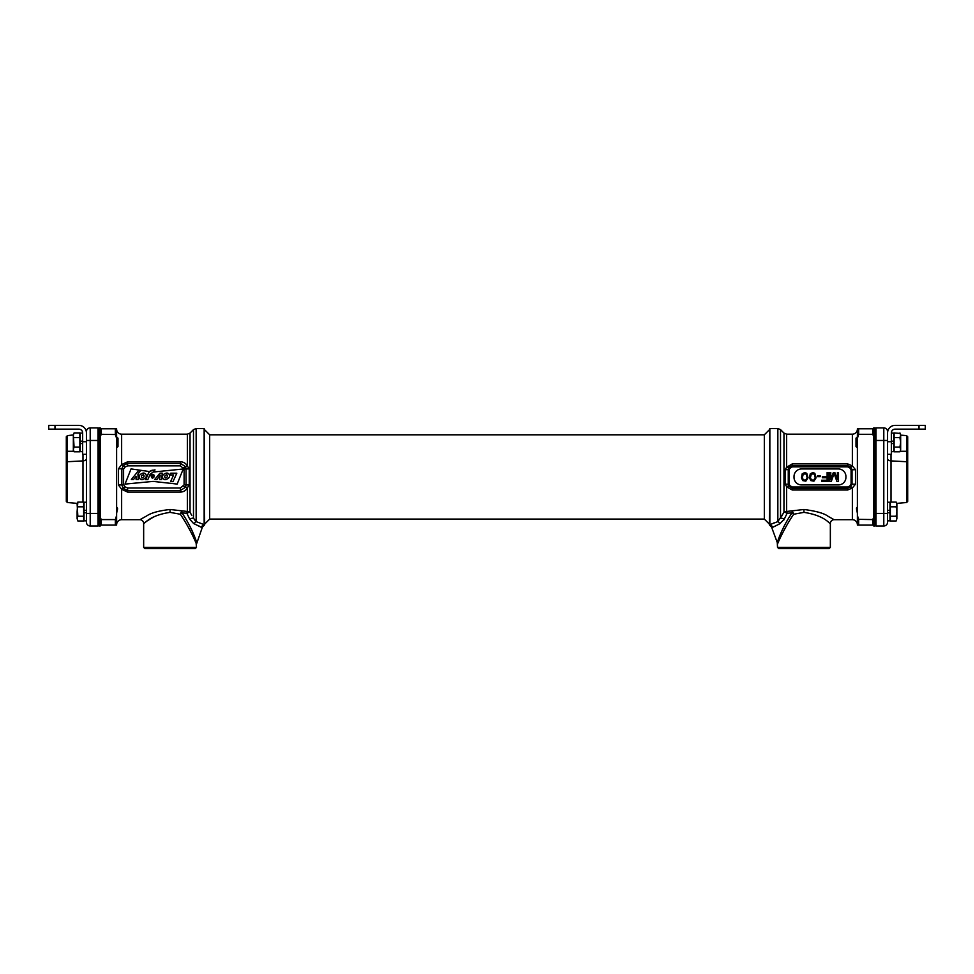 <?xml version="1.0" encoding="UTF-8"?>
<svg xmlns="http://www.w3.org/2000/svg" width="974" height="974" viewBox="0 0 974 974"><rect width="100%" height="100%" fill="white"/><g stroke="black" fill="none" stroke-linecap="round" stroke-linejoin="round"><path stroke-width="1.46" d="M100.261 436.79L101.199 434.294L101.199 428.779L116.612 428.779L116.612 525.096L101.199 525.096L101.199 519.58L100.261 517.097M116.612 437.326L116.612 429.144L116.612 437.326L117.988 438.142L117.988 446.555L117.172 447.383L117.172 437.326M115.882 434.55L101.199 434.294M101.199 428.779L100.261 428.779M115.358 428.779L115.358 434.294L116.612 438.446M116.612 515.429L115.358 519.58L101.199 519.58M100.261 525.096L101.199 525.096M116.612 524.73A5.028 5.028 0 0 1 121.64 519.702L139.879 519.702A3.774 3.774 -130.7 0 1 143.653 523.476L143.762 523.391M116.612 429.144A5.028 5.028 0 0 0 121.64 434.173L121.64 464.561L118.499 468.811L121.835 468.786L121.835 485.101L123.357 488.437L127.618 490.494L180.446 490.494L185.437 487.292L186.046 485.125L186.046 468.75L185.437 466.595L180.446 463.381L127.618 463.381L123.357 465.438L121.835 468.786L123.588 469.115L123.588 484.76L125.074 486.842L127.618 488.011L180.446 488.011L184.098 484.833L184.098 469.042L180.446 465.864L127.618 465.864L127.618 461.798L121.64 464.561L125.074 467.033L123.588 469.115M118.499 468.811L118.499 485.064L121.64 489.313L127.618 492.089L180.446 492.089C183.636 491.955 185.937 490.531 187.373 487.779L189.224 485.015L184.098 484.833M116.929 507.344L116.612 507.807C117.757 507.466 117.854 508.708 116.929 511.52L116.612 513.432M189.224 485.015L189.224 468.859L187.373 466.096C185.937 463.344 183.636 461.919 180.446 461.798L127.618 461.798M183.514 486.148L187.373 487.779L187.373 511.472L170.06 509.487C158.835 510.741 151.007 512.908 146.587 515.989L139.879 519.702M177.171 484.078L183.222 468.993L154.172 471.952L154.988 469.833L149.022 471.501L131.052 468.908L125.025 484.102L153.149 481.399L177.171 484.078M167.333 478.904C171.753 477.029 168.904 470.99 164.703 473.79C160.308 475.641 163.169 481.789 167.333 478.904M165.227 478.039C167.382 477.43 167.93 476.323 166.907 474.703C164.776 475.3 164.229 476.408 165.227 478.039M144.067 478.904C148.498 477.029 145.637 470.99 141.449 473.79C137.042 475.641 139.903 481.789 144.067 478.904M141.9 478.039C144.042 477.43 144.602 476.323 143.568 474.703C141.449 475.3 140.889 476.408 141.9 478.039M176.83 473.194L172.982 481.643L170.584 481.643L173.628 474.947L169.902 474.947L170.706 473.194L176.83 473.194M154.671 479.537L159.931 473.145L162.281 473.145L161.684 479.549L159.602 479.549L160.211 475.105L156.887 479.537L154.671 479.537M151.761 473.583L150.215 475.775L154.44 475.775C153.916 474.472 152.821 474.216 151.153 475.032L151.761 473.583M154.026 476.943L151.494 476.943C151.944 478.465 152.796 478.465 154.026 476.943M147.817 479.622L145.686 479.622L148.608 472.926C149.911 470.832 151.822 469.931 154.318 470.199L153.722 471.733L150.227 474.119L147.817 479.622M136.068 476.31L133.535 479.525L131.344 479.525L138.466 470.673L140.268 470.929L137.918 474.131L138.223 479.525L136.117 479.525L136.068 476.31M121.64 434.173L187.373 434.173L187.373 466.096L183.514 467.727M189.224 468.859L184.098 469.042M143.811 523.355L146.66 521.321M147.366 520.846L150.666 518.728M151.554 518.192L154.209 516.719M180.336 514.248C189.954 528.249 196.724 544.283 196.48 544.101C196.468 543.736 190.125 528.59 180.336 514.248A3.774 0.937 142.5 0 1 181.992 512.957L181.809 511.228A3.774 1.412 -72.5 0 0 180.336 514.248L170.06 512.361C148.145 515.672 144.262 524.584 143.653 523.476L143.653 547.364L196.48 547.364L196.127 543.273M191.793 515.429L190.04 512.361A3.774 3.044 0 0 0 187.373 511.472A3.774 0.743 -81.5 0 0 186.85 513.225L181.992 512.957C191.756 526.958 197.089 542.993 196.699 542.81C196.882 542.445 191.902 527.299 181.992 512.957M187.373 434.173L190.04 433.077L190.04 512.361A3.774 1.388 -28.5 0 0 186.85 513.225L189.772 519.264A3.774 1.644 -30.8 0 1 193.485 518.229L193.485 429.619L196.151 428.523L204.15 428.523L204.15 524.645L196.224 521.638M187.775 515.197L188.104 515.879M189.735 519.179L193.619 523.525M197.868 525.424L199.463 526.264M204.15 524.645L204.102 524.937A3.774 3.592 -63.8 0 0 201.301 527.311L194.24 523.805A3.774 2.252 -71.9 0 1 196.151 521.614L193.485 518.229M192.73 532.096L190.612 527.616M195.908 542.737L195.616 542.031M195.263 541.24L194.715 539.973M194.289 539.048L193.339 536.978M192.389 535.018L191.598 533.411M189.236 528.894L188.311 527.214M187.933 526.544L186.874 524.694M186.18 523.501L185.535 522.429M185.023 521.577L184.524 520.761M196.48 547.364L195.214 548.63L144.907 548.63L143.653 547.364M204.15 428.523L204.65 524.852L203.493 526.021A3.774 3.774 6.7 0 0 202.178 527.762L196.48 544.101M195.068 520.725L196.151 521.614L196.151 428.523M121.64 519.702L121.64 489.313L125.074 486.842M118.499 485.064L123.588 484.76M857.388 438.446L858.642 434.294L858.642 428.779L857.388 428.779L857.388 525.096L873.739 525.096M858.642 434.294L872.801 434.294L873.739 436.79M873.739 517.097L872.801 519.58L872.801 525.096M858.118 519.325L872.801 519.58M858.642 525.096L858.642 519.58L857.388 515.429M873.739 428.779L872.801 428.779L872.801 434.294M858.642 428.779L872.801 428.779M857.388 513.432L857.071 511.52C856.219 508.343 856.329 507.101 857.388 507.807L857.071 507.344M857.388 524.73A5.028 5.028 0 0 0 852.36 519.702L852.36 487.998L855.501 484.163L852.031 484.212L852.031 469.663L850.619 466.936L847.636 465.609L792.3 465.609L788.782 467.642L788.258 469.492L788.258 484.382L788.782 486.233L792.3 488.266L847.636 488.266L850.619 486.939L852.031 484.212L851.081 484.078L851.081 469.797L849.754 467.788L847.636 466.863L792.3 466.863L789.695 468.433L786.627 467.24L785.105 469.772L785.105 484.102L786.797 486.951L792.3 490.007L847.636 490.007L852.36 487.998L849.754 486.087L851.081 484.078M855.501 484.163L855.501 469.712L852.36 465.889L847.636 463.868L792.3 463.868L786.627 467.24L786.627 434.173L783.96 433.077L780.515 429.619L780.515 518.229A3.774 1.644 -149.2 0 1 784.228 519.264L779.76 523.805L771.822 527.762A3.774 3.774 -6.7 0 0 770.507 526.021L769.898 524.937A3.774 3.592 -116.2 0 1 772.699 527.311M857.388 429.144A5.028 5.028 0 0 1 852.36 434.173L786.627 434.173M852.36 519.702L834.121 519.702L828.29 516.439C824.296 513.359 816.175 511.046 803.94 509.487L786.627 511.472A3.774 0.743 -98.5 0 1 787.15 513.225L783.79 520.079M785.105 469.772L789.317 469.541L789.317 484.334L789.78 485.588L792.3 487.012L847.636 487.012L849.754 486.087M838.37 484.93A7.549 7.549 0 0 0 845.919 477.382L845.919 476.493A7.549 7.549 0 0 0 838.37 468.957L801.565 468.957A7.549 7.549 0 0 0 794.017 476.493L794.017 477.382A7.549 7.549 0 0 0 801.565 484.93L838.37 484.93M786.797 466.936L789.78 468.299M852.36 434.173L852.36 465.889L849.754 467.788M855.501 469.712L851.081 469.797M786.797 486.951L789.78 485.588M834.121 519.702A3.774 3.774 130.7 0 0 830.347 523.476C829.653 524.56 826.098 515.782 803.94 512.361L793.664 514.248A3.774 1.412 72.5 0 0 792.191 511.228L792.008 512.957L787.15 513.225A3.774 1.388 -151.5 0 0 783.96 512.361A3.774 3.044 0 0 1 786.627 511.472L786.627 486.635L789.695 485.454M785.105 484.102L789.317 484.334M830.785 479.464L830.785 472.536L829.69 472.536L829.69 481.339L831.346 481.339L834.097 473.474L836.849 481.339L838.492 481.339L838.492 472.536L837.396 472.536L837.396 479.464L834.828 472.536L833.354 472.536L830.785 479.464M827.121 472.536L827.121 476.663L822.348 476.663L822.348 477.784L827.121 477.784L827.121 480.219L821.618 480.219L821.618 481.339L828.229 481.339L828.229 472.536L827.121 472.536M817.588 475.726L817.588 476.663L820.157 476.663L820.157 475.726L817.588 475.726M816.115 477.784L814.836 473.291L812.815 472.536L810.246 473.851L809.516 477.784L810.794 480.596L813.923 481.156L816.115 477.784M815.201 477.589L813.728 480.219L811.354 479.841L810.429 477.589L811.354 474.034L814.288 474.034L815.201 477.589M808.043 477.784L806.764 473.291L804.743 472.536L802.174 473.851L801.444 477.784L802.734 480.596L805.851 481.156L808.043 477.784M807.129 477.589L805.668 480.219L803.282 479.841L802.357 477.589L803.282 474.034L806.216 474.034L807.129 477.589M793.664 514.248C784.046 528.249 777.276 544.283 777.52 544.101C777.532 543.736 783.875 528.59 793.664 514.248A3.774 0.937 37.5 0 0 792.008 512.957C782.244 526.958 776.911 542.993 777.301 542.81C777.118 542.445 782.098 527.299 792.008 512.957M781.927 515.879L782.329 515.197M783.96 433.077L783.96 512.361L777.849 521.614L769.85 524.645L770.507 526.021L769.898 524.937M772.784 527.263L773.806 526.666M779.699 523.829L779.76 523.805A3.774 2.252 -108.1 0 0 777.849 521.614L777.909 521.577M787.954 519.325L787.369 520.323M786.907 521.102L786.298 522.186M785.604 523.415L784.618 525.242M784.277 525.899L783.388 527.616M778.202 539.949L777.41 542.421M777.325 542.713L771.822 527.762M777.52 547.364L778.786 548.63L829.093 548.63L830.347 547.364L777.52 547.364L777.301 542.81M770.507 526.021L769.35 524.852L769.85 428.523L769.85 524.645M773.283 523.208L774.111 522.88M204.65 524.097L209.678 519.069L209.678 434.806L204.65 429.778M209.678 519.069L764.322 519.069L764.322 434.806L769.35 429.778M764.322 519.069L769.35 524.097M891.344 441.721L891.344 454.298L887.57 454.298L887.57 441.721L891.344 441.721L891.344 432.919A3.774 3.774 0 0 1 895.118 429.144L919.018 429.144L919.018 425.37L895.118 425.37A7.549 7.549 0 0 0 887.57 432.919L887.57 513.408L883.795 513.408L883.795 440.467L887.57 440.467L887.57 431.665A3.774 3.774 0 0 0 883.795 427.89L883.795 440.467L876.003 440.467L876.003 513.408L874.993 513.408L874.993 525.984L873.739 525.984L873.739 427.89L874.993 427.89L874.993 513.408L873.739 513.408M100.261 440.467L99.007 440.467L99.007 427.89L100.261 427.89L100.261 525.984L99.007 525.984L99.007 513.408L97.997 513.408L97.997 525.984L99.007 524.986L97.997 525.984L90.205 525.984L90.205 427.89L97.997 427.89L97.997 513.408L86.43 513.408L86.43 441.721L86.43 454.298L82.656 454.298L82.656 432.919A3.774 3.774 0 0 0 78.882 429.144L48.7 429.144L48.7 425.37L78.882 425.37A7.549 7.549 0 0 1 86.43 432.919L86.43 441.721L82.656 441.721M86.43 436.194L86.43 431.665L86.43 440.467L99.007 440.467L99.007 513.408L100.261 513.408M887.57 513.408L887.57 522.21A3.774 3.774 0 0 1 883.795 525.984L876.003 525.984L876.003 513.408L883.795 513.408L883.795 525.984A3.774 3.774 0 0 0 887.57 522.21A3.774 3.774 0 0 1 883.795 525.984M874.993 428.901L876.003 427.89L883.795 427.89A3.774 3.774 0 0 1 887.57 431.567A3.774 3.774 0 0 0 883.795 427.89A3.774 3.774 0 0 1 887.57 431.665A3.774 3.774 0 0 0 887.57 431.592A3.774 3.774 0 0 1 887.57 431.665A3.774 3.579 180 0 0 887.606 432.164M873.739 440.467L876.003 440.467L876.003 427.89M874.993 524.986L876.003 525.984M907.695 462.382L907.695 501.415L906.587 502.523L906.587 461.725L907.695 462.382L907.695 436.742L906.587 435.634L900.658 435.122M900.232 451.266L906.587 451.303L906.587 435.634M907.695 451.376L906.587 451.303L906.587 461.725L891.015 460.909L891.015 502.085M86.43 522.21A3.774 3.774 0 0 0 90.205 525.984A3.774 3.774 0 0 1 86.43 522.21L86.43 513.408M86.479 431.08L86.43 431.665A3.774 3.774 0 0 1 86.43 431.592A3.774 3.774 0 0 0 86.43 431.665A3.774 3.774 0 0 1 90.205 427.89A3.774 3.774 0 0 0 86.43 431.567A3.774 3.774 0 0 1 90.205 427.89A3.774 3.774 0 0 0 86.43 431.665A3.774 3.579 180 0 1 86.394 432.164A3.774 3.579 0 0 0 86.43 431.665L86.333 431.689M99.007 428.901L97.997 427.89M86.43 458.669A3.774 2.24 0 0 1 82.985 460.909L67.413 461.725L67.413 502.523L66.305 501.415L66.305 436.742L67.413 435.634L67.413 451.303L66.305 451.376M66.305 462.382L67.413 461.725L67.413 451.303L73.768 451.266M919.018 425.37L925.3 425.37L925.3 429.144L919.018 429.144M892.281 430.435L891.819 431.092M887.74 431.348L887.996 430.411L887.74 431.348M887.618 432.054L887.57 432.919M891.344 443.547L893.742 443.547L893.742 451.668L891.344 451.668M891.344 433.04L893.742 433.04L893.742 443.547M891.344 441.149L893.742 441.149M900.195 433.43L894.12 432.919L894.12 451.79L899.927 451.79L900.646 449.757M894.12 447.078L899.927 447.078L900.658 449.428L900.658 442.354L899.927 447.078M894.12 437.63L899.927 437.63L900.658 442.354L900.658 435.268L899.927 437.63M899.927 432.919L900.658 435.268M856.828 437.326L856.828 447.383L856.012 446.555L856.012 438.142L857.388 437.326M887.57 512.726L889.968 512.726L889.968 520.834L887.57 520.834M887.57 502.219L889.968 502.219L889.968 512.726M887.57 510.327L889.968 510.327M86.43 432.919L86.382 432.054M86.26 431.348L86.004 430.411L86.26 431.348M82.656 451.668L80.258 451.668L80.258 441.149L82.656 441.149M80.258 443.547L82.656 443.547M80.258 441.149L80.258 433.04L82.656 433.04M73.61 450.828L74.073 451.79L79.88 451.79L79.88 432.919L74.073 432.919L73.342 435.268L74.073 432.919M73.342 435.268L73.342 450.524L74.073 451.79L73.342 449.428L74.073 447.078L73.354 434.94L67.413 435.634M79.88 447.078L74.073 447.078M79.88 437.63L74.073 437.63M86.43 520.834L84.032 520.834L84.032 510.327L86.43 510.327M84.032 512.726L86.43 512.726M84.032 510.327L84.032 502.219L86.43 502.219M896.616 503.047L896.153 502.085L890.346 502.085L890.346 520.968L896.153 520.968L896.884 518.606L896.153 520.968M896.884 518.606L896.153 516.244L896.884 518.606L896.884 511.52L896.153 516.244L890.346 516.244M890.346 506.809L896.153 506.809L896.884 511.52L896.884 504.447L896.153 506.809L896.884 511.52M896.153 502.085L896.884 504.447L896.153 502.085M896.725 503.388L896.884 504.447M83.654 516.244L83.654 520.968L77.847 520.968L77.116 518.606L77.847 516.244L77.116 511.52L77.847 502.085L77.116 503.351L77.847 502.085L83.654 502.085L83.654 506.809L77.847 506.809L77.129 504.118L77.847 516.244L83.654 516.244L83.654 506.809M77.116 518.606L77.116 511.52M115.358 519.58L115.358 525.096M127.618 465.864L125.074 467.033M180.446 488.011L180.446 492.089M180.446 465.864L180.446 461.798M170.06 509.487L170.06 512.361M127.618 492.089L127.618 488.011M789.695 468.433L789.317 469.541M847.636 487.012L847.636 490.007M847.636 466.863L847.636 463.868M792.3 466.863L792.3 463.868M792.3 490.007L792.3 487.012M803.94 509.487L803.94 512.361M780.515 429.619L777.849 428.523L777.849 521.614M887.57 458.669A3.774 2.24 180 0 0 891.015 460.909L891.015 454.298M82.985 502.085L82.985 454.298M54.982 425.37L54.982 429.144M190.04 433.077L193.485 429.619M830.347 523.476L830.347 547.364M777.849 428.523L769.85 428.523M209.678 434.806L764.322 434.806M906.587 502.523L896.884 503.363M67.413 502.523L77.116 503.363"/></g></svg>
